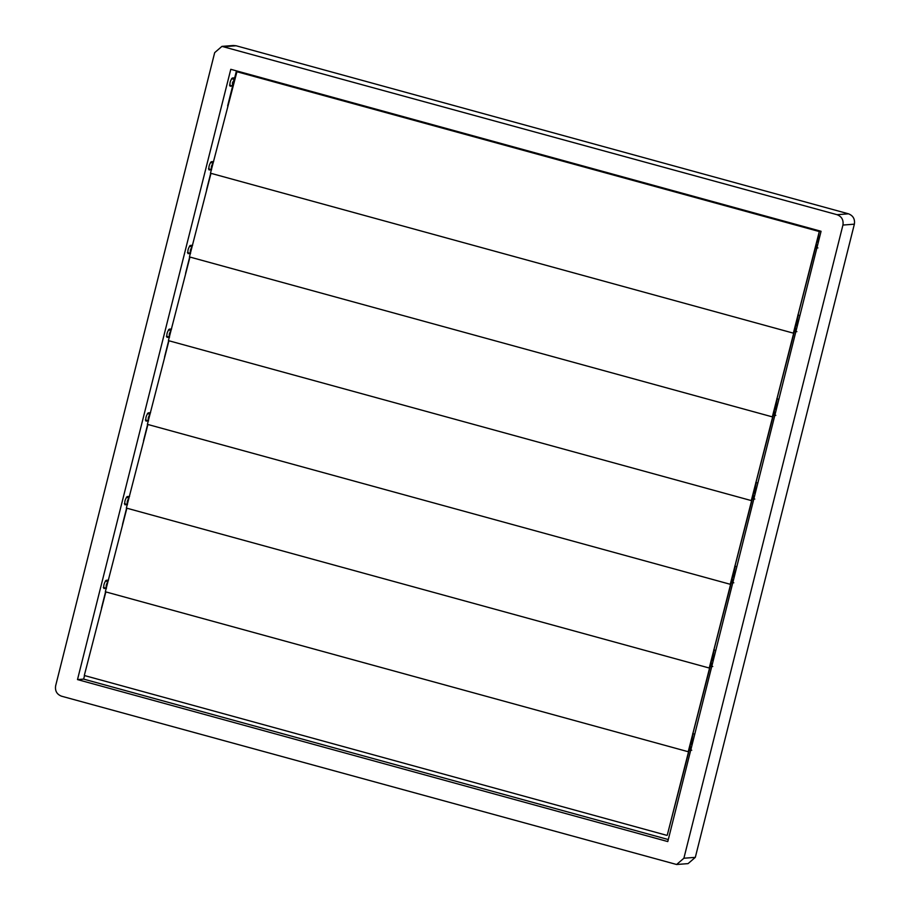 <?xml version="1.0" encoding="UTF-8"?>
<svg xmlns="http://www.w3.org/2000/svg" width="910" height="910" viewBox="0 0 910 910"><rect width="100%" height="100%" fill="white"/><g stroke="black" fill="none" stroke-linecap="round" stroke-linejoin="round"><path stroke-width="1.36" d="M683.888 858.232L695.32 857.356L854.365 224.167L842.933 225.054C843.672 219.981 841.716 216.523 837.075 214.692L221.938 46.376L214.68 52.643L55.635 685.833C54.896 690.895 56.852 694.353 61.493 696.184L676.619 864.5L683.888 858.232L842.933 225.054M695.32 857.356L688.062 863.624L676.619 864.5M221.938 46.376L233.381 45.5L236.077 45.762L224.645 46.637M837.075 214.692L848.507 213.816L236.077 45.762M848.507 213.816C853.148 215.647 855.104 219.105 854.365 224.167M230.787 69.308L77.498 679.588L667.781 841.568L821.07 231.288L230.787 69.308M232.323 87.235L227.636 105.913M229.468 85.153L232.63 86.018L230.116 86.2M230.037 86.154L230.207 86.2C229.479 83.584 230.162 80.853 232.266 78.021L234.689 77.839L236.441 70.866M84.55 675.561L83.652 679.11L77.498 679.588M105.571 591.841L101.465 608.21M103.296 587.439L106.47 588.304L103.956 588.486M103.865 588.452L104.047 588.497C103.308 585.881 104.002 583.151 106.106 580.318L108.517 580.125M126.604 508.133L122.497 524.49M124.329 503.73L127.491 504.595L124.977 504.766M124.897 504.732L125.068 504.777C124.34 502.161 125.023 499.431 127.127 496.598L129.55 496.416M147.636 424.413L143.518 440.781M145.35 420.01L148.523 420.875L146.01 421.057M145.93 421.012L146.1 421.068C145.373 418.441 146.055 415.722 148.159 412.878L150.571 412.696M168.657 340.693L164.551 357.061M166.382 336.29L169.544 337.166L167.042 337.337M166.951 337.303L167.133 337.348C166.393 334.732 167.076 332.002 169.18 329.17L171.603 328.988M189.689 256.984L185.583 273.341M187.414 252.582L190.577 253.446L188.063 253.628M187.983 253.583L188.154 253.628C187.426 251.012 188.108 248.293 190.213 245.45L192.636 245.268M210.722 173.264L206.604 189.633M208.435 168.862L211.609 169.738L209.095 169.908M209.004 169.874L209.186 169.92C208.447 167.304 209.141 164.573 211.245 161.741L213.657 161.548M83.652 679.11L668.281 839.543M816.816 247.634L815.417 247.691M816.304 247.918L815.758 246.451L793.395 333.014L819.296 231.549L817.76 239.137L818.818 238.101L819.25 238.545M792.826 333.003L210.472 173.196L236.93 71.742L819.853 231.549M236.93 71.742L819.296 231.549M232.642 87.326L232.425 82.753L235.099 78.34M819.227 238.636L816.372 243.004L816.327 247.497L817.908 247.929M818.34 242.151L817.646 244.915M798.195 322.356L795.351 326.713L795.306 331.217L796.887 331.649M797.308 325.86L796.614 328.624M777.163 406.065L774.319 410.433L774.273 414.926L775.855 415.358M776.287 409.58L775.593 412.344M756.142 489.785L753.298 494.153L753.241 498.646L754.822 499.078M755.255 493.3L754.561 496.064M735.109 573.493L732.266 577.861L732.22 582.366L733.801 582.798M734.233 577.008L733.528 579.772M714.077 657.213L711.233 661.581L711.188 666.074L712.769 666.507M713.201 660.728L712.507 663.492M795.784 331.342L794.385 331.399M795.272 331.638L794.726 330.171L772.362 416.723L798.263 315.258L796.728 322.845L797.797 321.81L798.218 322.265M771.805 416.723L189.439 256.916L210.983 173.344M797.842 314.997L798.832 315.269M774.751 415.062L773.363 415.119M774.239 415.347L773.705 413.879L751.33 500.443L777.242 398.978L775.707 406.565L777.185 405.974M750.773 500.443L168.407 340.624L189.963 257.052M776.81 398.705L777.8 398.978M753.73 498.782L752.331 498.839M753.218 499.067L752.672 497.599L730.309 584.152L756.21 482.698L754.674 490.285L756.164 489.694M729.752 584.152L147.386 424.344L168.93 340.772M755.789 482.425L756.779 482.698M732.698 582.491L731.31 582.548M732.186 582.775L731.64 581.319L709.277 667.872L735.189 566.407L733.653 573.994L735.132 573.402M708.719 667.872L126.353 508.064L147.909 424.492M734.757 566.145L735.746 566.407M711.665 666.211L710.278 666.268M711.165 666.495L710.619 665.028L688.256 751.592L714.157 650.127L712.621 657.714L714.1 657.122M687.687 751.58L105.332 591.773L126.877 508.201M713.724 649.854L714.714 650.127M211.086 170.682L211.404 166.473L213.111 162.424M190.054 254.39L190.372 250.193L192.09 246.144M169.021 338.111L169.351 333.902L171.057 329.852M148 421.83L148.319 417.622L150.036 413.572M126.968 505.539L127.286 501.342L129.004 497.281M693.056 740.933L690.212 745.301L690.155 749.794L691.748 750.227M692.169 744.437L691.475 747.212M690.644 749.92L689.245 749.976M690.133 750.215L689.587 748.748L667.223 835.3L693.124 733.847L691.589 741.422L692.658 740.387L693.079 740.842M666.666 835.3L84.3 675.493L105.844 591.921M692.703 733.574L693.693 733.847M105.947 589.259L106.265 585.05L107.971 581.001M818.101 237.885L818.909 238.113M231.959 85.824L229.741 85.21M233.756 79.295L231.538 78.681M797.08 321.605L797.877 321.822M776.048 405.325L776.844 405.541M755.016 489.034L755.823 489.262M733.995 572.754L734.791 572.97M712.962 656.463L713.77 656.69M210.927 169.533L208.708 168.93M212.724 163.004L210.506 162.401M189.906 253.253L187.688 252.639M191.691 246.724L189.473 246.109M168.873 336.973L166.655 336.359M170.67 330.432L168.452 329.829M147.852 420.682L145.634 420.079M149.638 414.152L147.42 413.549M126.82 504.402L124.602 503.787M128.617 497.872L126.388 497.258M691.93 740.183L692.737 740.399M105.787 588.11L103.569 587.507M107.585 581.581L105.367 580.978"/></g></svg>
